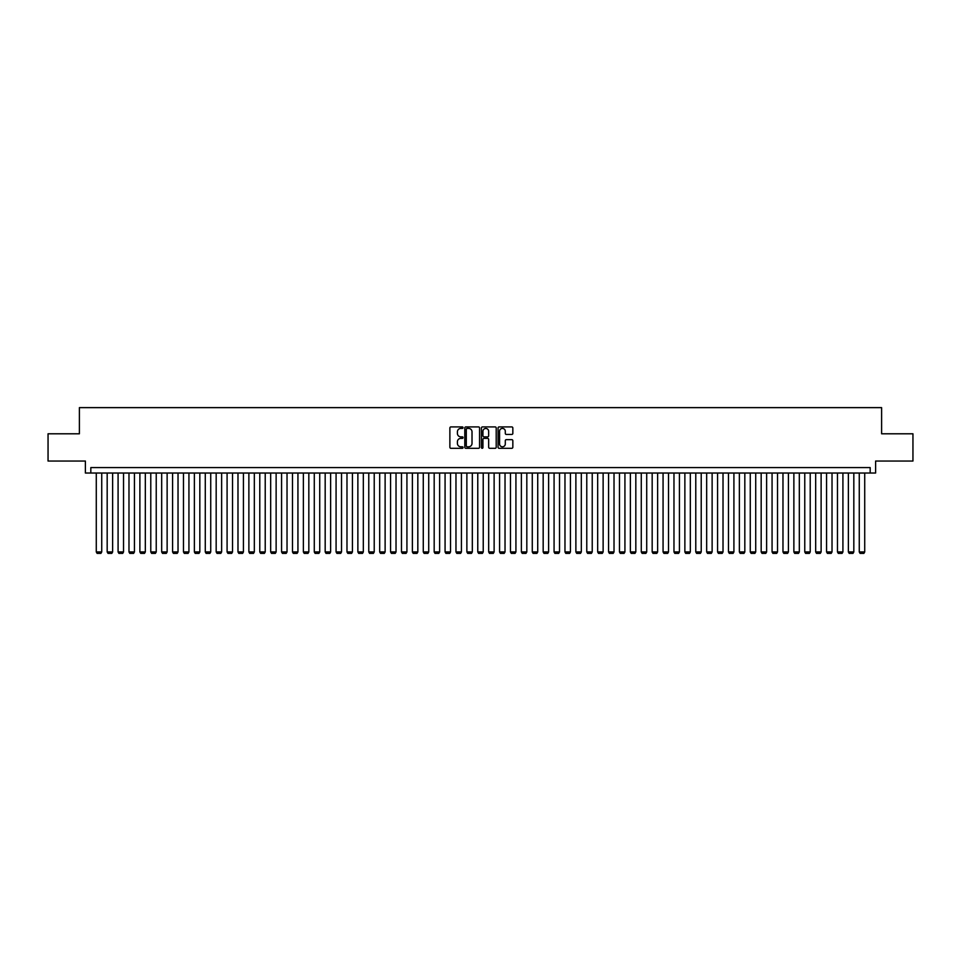 <?xml version="1.0" encoding="UTF-8"?>
<svg xmlns="http://www.w3.org/2000/svg" width="961" height="961" viewBox="0 0 961 961"><rect width="100%" height="100%" fill="white"/><g stroke="black" fill="none" stroke-linecap="round" stroke-linejoin="round"><path stroke-width="1.44" d="M463.058 427.657A0.745 0.745 0 0 0 462.313 426.912L450.949 426.912A1.069 1.069 0 0 0 449.88 427.981L449.88 447.237A1.069 1.069 0 0 0 450.949 448.306L462.313 448.306A0.745 0.745 0 0 0 463.058 447.562A0.745 0.745 0 0 0 462.313 446.805L460.836 446.805A3.424 3.424 0 0 1 457.412 443.381L457.412 441.784A3.424 3.424 0 0 1 460.836 438.36L462.313 438.36A0.745 0.745 0 0 0 463.058 437.603A0.745 0.745 0 0 0 462.313 436.859L460.836 436.859A3.424 3.424 0 0 1 457.412 433.435L457.412 431.837A3.424 3.424 0 0 1 460.836 428.414L462.313 428.414A0.745 0.745 0 0 0 463.058 427.657M511.769 434.456A1.069 1.069 0 0 0 512.838 433.387L512.838 427.981A1.069 1.069 0 0 0 511.769 426.912L499.143 426.912A1.069 1.069 0 0 0 498.074 427.981L498.074 447.237A1.069 1.069 0 0 0 499.143 448.306L511.769 448.306A1.069 1.069 0 0 0 512.838 447.237L512.838 440.715A1.069 1.069 0 0 0 511.769 439.645L506.363 439.645A1.069 1.069 0 0 0 505.294 440.715L505.294 443.946A2.859 2.859 0 0 1 502.435 446.805A2.859 2.859 0 0 1 499.576 443.946L499.576 431.273A2.859 2.859 0 0 1 502.435 428.414A2.859 2.859 0 0 1 505.294 431.273L505.294 433.387A1.069 1.069 0 0 0 506.363 434.456L511.769 434.456M870.173 473.028L875.615 473.028L875.615 461.04L912.95 461.04L912.95 433.795L881.609 433.795L881.609 407.632L79.391 407.632L79.391 433.795L48.05 433.795L48.05 461.04L85.385 461.04L85.385 473.028L870.173 473.028L870.173 467.587L90.827 467.587L90.827 473.028M479.563 427.981A1.069 1.069 0 0 0 478.494 426.912L465.869 426.912A1.069 1.069 0 0 0 464.8 427.981L464.8 447.237A1.069 1.069 0 0 0 465.869 448.306L478.494 448.306A1.069 1.069 0 0 0 479.563 447.237L479.563 427.981M482.506 426.912L495.131 426.912A1.069 1.069 0 0 1 496.2 427.981L496.2 447.237A1.069 1.069 0 0 1 495.131 448.306L489.726 448.306A1.069 1.069 0 0 1 488.656 447.237L488.656 439.429A1.069 1.069 0 0 0 487.587 438.36L484.008 438.36A1.069 1.069 0 0 0 482.939 439.429L482.939 447.562A0.745 0.745 0 0 1 482.182 448.306A0.745 0.745 0 0 1 481.437 447.562L481.437 427.981A1.069 1.069 0 0 1 482.506 426.912M467.046 428.414A0.745 0.745 0 0 0 466.301 429.159L466.301 446.06A0.745 0.745 0 0 0 467.046 446.805L468.596 446.805A3.424 3.424 0 0 0 472.019 443.381L472.019 431.837A3.424 3.424 0 0 0 468.596 428.414L467.046 428.414M488.656 431.321A2.859 2.859 0 0 0 485.798 428.462A2.859 2.859 0 0 0 482.939 431.321L482.939 435.789A1.069 1.069 0 0 0 484.008 436.859L487.587 436.859A1.069 1.069 0 0 0 488.656 435.789L488.656 431.321M101.734 473.028L101.734 551.95L96.28 551.95L96.28 473.028M101.734 551.95L100.917 553.368L97.097 553.368L96.28 551.95M112.629 473.028L112.629 551.95L107.176 551.95L107.176 473.028M112.629 551.95L111.812 553.368L108.004 553.368L107.176 551.95M123.537 473.028L123.537 551.95L118.083 551.95L118.083 473.028M123.537 551.95L122.72 553.368L118.9 553.368L118.083 551.95M134.432 473.028L134.432 551.95L128.978 551.95L128.978 473.028M134.432 551.95L133.615 553.368L129.795 553.368L128.978 551.95M145.327 473.028L145.327 551.95L139.886 551.95L139.886 473.028M145.327 551.95L144.51 553.368L140.702 553.368L139.886 551.95M156.235 473.028L156.235 551.95L150.781 551.95L150.781 473.028M156.235 551.95L155.418 553.368L151.598 553.368L150.781 551.95M167.13 473.028L167.13 551.95L161.676 551.95L161.676 473.028M167.13 551.95L166.313 553.368L162.493 553.368L161.676 551.95M178.025 473.028L178.025 551.95L172.584 551.95L172.584 473.028M178.025 551.95L177.208 553.368L173.4 553.368L172.584 551.95M188.933 473.028L188.933 551.95L183.479 551.95L183.479 473.028M188.933 551.95L188.116 553.368L184.296 553.368L183.479 551.95M199.828 473.028L199.828 551.95L194.374 551.95L194.374 473.028M199.828 551.95L199.011 553.368L195.203 553.368L194.374 551.95M210.735 473.028L210.735 551.95L205.282 551.95L205.282 473.028M210.735 551.95L209.906 553.368L206.098 553.368L205.282 551.95M221.631 473.028L221.631 551.95L216.177 551.95L216.177 473.028M221.631 551.95L220.814 553.368L216.994 553.368L216.177 551.95M232.526 473.028L232.526 551.95L227.084 551.95L227.084 473.028M232.526 551.95L231.709 553.368L227.901 553.368L227.084 551.95M243.433 473.028L243.433 551.95L237.98 551.95L237.98 473.028M243.433 551.95L242.616 553.368L238.796 553.368L237.98 551.95M254.329 473.028L254.329 551.95L248.875 551.95L248.875 473.028M254.329 551.95L253.512 553.368L249.692 553.368L248.875 551.95M265.224 473.028L265.224 551.95L259.782 551.95L259.782 473.028M265.224 551.95L264.407 553.368L260.599 553.368L259.782 551.95M276.131 473.028L276.131 551.95L270.678 551.95L270.678 473.028M276.131 551.95L275.314 553.368L271.495 553.368L270.678 551.95M287.027 473.028L287.027 551.95L281.573 551.95L281.573 473.028M287.027 551.95L286.21 553.368L282.402 553.368L281.573 551.95M297.934 473.028L297.934 551.95L292.48 551.95L292.48 473.028M297.934 551.95L297.105 553.368L293.297 553.368L292.48 551.95M308.829 473.028L308.829 551.95L303.376 551.95L303.376 473.028M308.829 551.95L308.013 553.368L304.193 553.368L303.376 551.95M319.725 473.028L319.725 551.95L314.283 551.95L314.283 473.028M319.725 551.95L318.908 553.368L315.1 553.368L314.283 551.95M330.632 473.028L330.632 551.95L325.178 551.95L325.178 473.028M330.632 551.95L329.815 553.368L325.995 553.368L325.178 551.95M341.527 473.028L341.527 551.95L336.074 551.95L336.074 473.028M341.527 551.95L340.711 553.368L336.891 553.368L336.074 551.95M352.423 473.028L352.423 551.95L346.981 551.95L346.981 473.028M352.423 551.95L351.606 553.368L347.798 553.368L346.981 551.95M363.33 473.028L363.33 551.95L357.876 551.95L357.876 473.028M363.33 551.95L362.513 553.368L358.693 553.368L357.876 551.95M374.225 473.028L374.225 551.95L368.772 551.95L368.772 473.028M374.225 551.95L373.409 553.368L369.589 553.368L368.772 551.95M385.121 473.028L385.121 551.95L379.679 551.95L379.679 473.028M385.121 551.95L384.304 553.368L380.496 553.368L379.679 551.95M396.028 473.028L396.028 551.95L390.574 551.95L390.574 473.028M396.028 551.95L395.211 553.368L391.391 553.368L390.574 551.95M406.923 473.028L406.923 551.95L401.482 551.95L401.482 473.028M406.923 551.95L406.107 553.368L402.299 553.368L401.482 551.95M417.831 473.028L417.831 551.95L412.377 551.95L412.377 473.028M417.831 551.95L417.014 553.368L413.194 553.368L412.377 551.95M428.726 473.028L428.726 551.95L423.272 551.95L423.272 473.028M428.726 551.95L427.909 553.368L424.089 553.368L423.272 551.95M439.621 473.028L439.621 551.95L434.18 551.95L434.18 473.028M439.621 551.95L438.805 553.368L434.997 553.368L434.18 551.95M450.529 473.028L450.529 551.95L445.075 551.95L445.075 473.028M450.529 551.95L449.712 553.368L445.892 553.368L445.075 551.95M461.424 473.028L461.424 551.95L455.97 551.95L455.97 473.028M461.424 551.95L460.607 553.368L456.787 553.368L455.97 551.95M472.319 473.028L472.319 551.95L466.878 551.95L466.878 473.028M472.319 551.95L471.503 553.368L467.695 553.368L466.878 551.95M483.227 473.028L483.227 551.95L477.773 551.95L477.773 473.028M483.227 551.95L482.41 553.368L478.59 553.368L477.773 551.95M494.122 473.028L494.122 551.95L488.681 551.95L488.681 473.028M494.122 551.95L493.305 553.368L489.497 553.368L488.681 551.95M505.03 473.028L505.03 551.95L499.576 551.95L499.576 473.028M505.03 551.95L504.213 553.368L500.393 553.368L499.576 551.95M515.925 473.028L515.925 551.95L510.471 551.95L510.471 473.028M515.925 551.95L515.108 553.368L511.288 553.368L510.471 551.95M526.82 473.028L526.82 551.95L521.379 551.95L521.379 473.028M526.82 551.95L526.003 553.368L522.195 553.368L521.379 551.95M537.728 473.028L537.728 551.95L532.274 551.95L532.274 473.028M537.728 551.95L536.911 553.368L533.091 553.368L532.274 551.95M548.623 473.028L548.623 551.95L543.169 551.95L543.169 473.028M548.623 551.95L547.806 553.368L543.986 553.368L543.169 551.95M559.518 473.028L559.518 551.95L554.077 551.95L554.077 473.028M559.518 551.95L558.701 553.368L554.893 553.368L554.077 551.95M570.426 473.028L570.426 551.95L564.972 551.95L564.972 473.028M570.426 551.95L569.609 553.368L565.789 553.368L564.972 551.95M581.321 473.028L581.321 551.95L575.879 551.95L575.879 473.028M581.321 551.95L580.504 553.368L576.696 553.368L575.879 551.95M592.228 473.028L592.228 551.95L586.775 551.95L586.775 473.028M592.228 551.95L591.411 553.368L587.591 553.368L586.775 551.95M603.124 473.028L603.124 551.95L597.67 551.95L597.67 473.028M603.124 551.95L602.307 553.368L598.487 553.368L597.67 551.95M614.019 473.028L614.019 551.95L608.577 551.95L608.577 473.028M614.019 551.95L613.202 553.368L609.394 553.368L608.577 551.95M624.926 473.028L624.926 551.95L619.473 551.95L619.473 473.028M624.926 551.95L624.109 553.368L620.289 553.368L619.473 551.95M635.822 473.028L635.822 551.95L630.368 551.95L630.368 473.028M635.822 551.95L635.005 553.368L631.185 553.368L630.368 551.95M646.717 473.028L646.717 551.95L641.275 551.95L641.275 473.028M646.717 551.95L645.9 553.368L642.092 553.368L641.275 551.95M657.624 473.028L657.624 551.95L652.171 551.95L652.171 473.028M657.624 551.95L656.807 553.368L652.987 553.368L652.171 551.95M668.52 473.028L668.52 551.95L663.066 551.95L663.066 473.028M668.52 551.95L667.703 553.368L663.895 553.368L663.066 551.95M679.427 473.028L679.427 551.95L673.973 551.95L673.973 473.028M679.427 551.95L678.598 553.368L674.79 553.368L673.973 551.95M690.322 473.028L690.322 551.95L684.869 551.95L684.869 473.028M690.322 551.95L689.505 553.368L685.686 553.368L684.869 551.95M701.218 473.028L701.218 551.95L695.776 551.95L695.776 473.028M701.218 551.95L700.401 553.368L696.593 553.368L695.776 551.95M712.125 473.028L712.125 551.95L706.671 551.95L706.671 473.028M712.125 551.95L711.308 553.368L707.488 553.368L706.671 551.95M723.02 473.028L723.02 551.95L717.567 551.95L717.567 473.028M723.02 551.95L722.204 553.368L718.384 553.368L717.567 551.95M733.916 473.028L733.916 551.95L728.474 551.95L728.474 473.028M733.916 551.95L733.099 553.368L729.291 553.368L728.474 551.95M744.823 473.028L744.823 551.95L739.369 551.95L739.369 473.028M744.823 551.95L744.006 553.368L740.186 553.368L739.369 551.95M755.718 473.028L755.718 551.95L750.265 551.95L750.265 473.028M755.718 551.95L754.902 553.368L751.094 553.368L750.265 551.95M766.626 473.028L766.626 551.95L761.172 551.95L761.172 473.028M766.626 551.95L765.797 553.368L761.989 553.368L761.172 551.95M777.521 473.028L777.521 551.95L772.067 551.95L772.067 473.028M777.521 551.95L776.704 553.368L772.884 553.368L772.067 551.95M788.416 473.028L788.416 551.95L782.975 551.95L782.975 473.028M788.416 551.95L787.6 553.368L783.792 553.368L782.975 551.95M799.324 473.028L799.324 551.95L793.87 551.95L793.87 473.028M799.324 551.95L798.507 553.368L794.687 553.368L793.87 551.95M810.219 473.028L810.219 551.95L804.765 551.95L804.765 473.028M810.219 551.95L809.402 553.368L805.582 553.368L804.765 551.95M821.114 473.028L821.114 551.95L815.673 551.95L815.673 473.028M821.114 551.95L820.298 553.368L816.49 553.368L815.673 551.95M832.022 473.028L832.022 551.95L826.568 551.95L826.568 473.028M832.022 551.95L831.205 553.368L827.385 553.368L826.568 551.95M842.917 473.028L842.917 551.95L837.463 551.95L837.463 473.028M842.917 551.95L842.1 553.368L838.28 553.368L837.463 551.95M853.824 473.028L853.824 551.95L848.371 551.95L848.371 473.028M853.824 551.95L852.996 553.368L849.188 553.368L848.371 551.95M864.72 473.028L864.72 551.95L859.266 551.95L859.266 473.028M864.72 551.95L863.903 553.368L860.083 553.368L859.266 551.95"/></g></svg>
